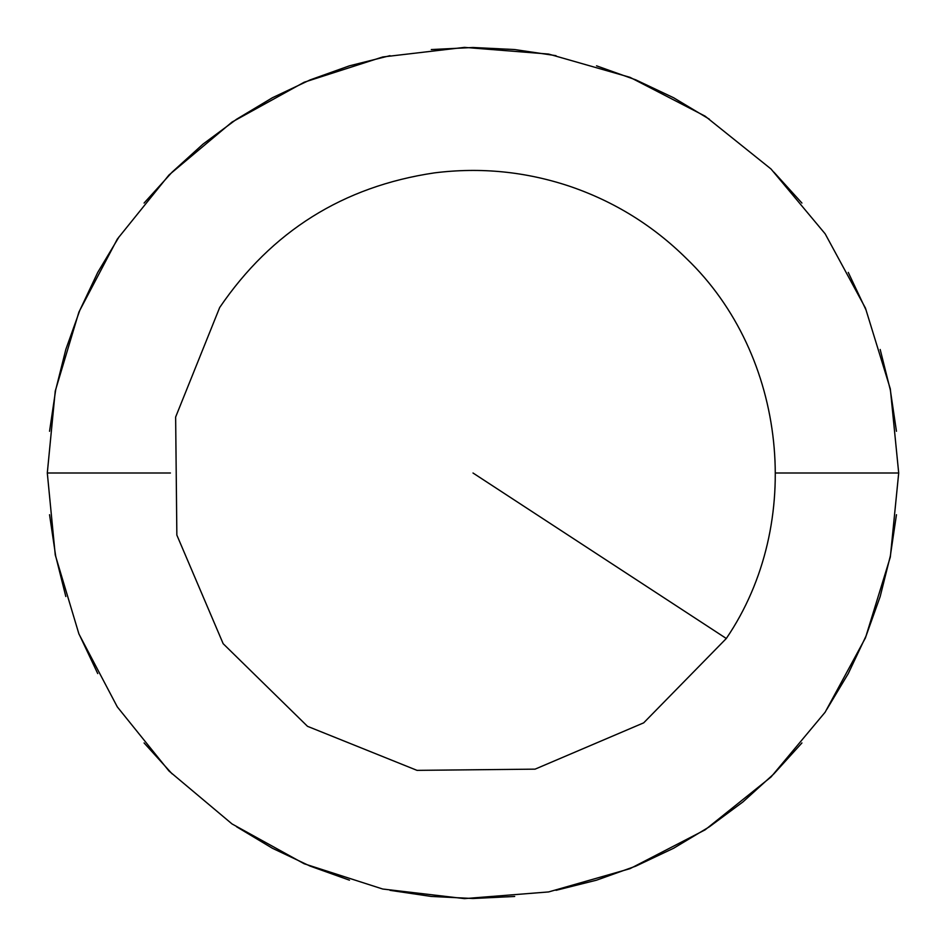<?xml version="1.0" encoding="UTF-8"?>
<svg xmlns="http://www.w3.org/2000/svg" width="946" height="946" viewBox="0 0 946 946"><rect width="100%" height="100%" fill="white"/><g stroke="black" fill="none" stroke-linecap="round" stroke-linejoin="round"><path stroke-width="1.42" d="M47.3 473L170.422 473L47.3 473L55.258 391.029L78.92 312.038L117.304 239.113L168.967 175.01L232.042 122.058L304.198 82.219L382.716 56.973L464.486 47.383L548.668 54.076L630.012 77.336L705.113 116.157L771.014 168.991L825.149 233.804L865.448 308.1L890.328 388.948L898.7 473L775.578 473L898.7 473L890.328 557.052L865.448 637.9L825.149 712.196L771.014 777.009L705.113 829.843L630.012 868.665L548.668 891.924L464.486 898.617L382.716 889.027L304.198 863.781L232.042 823.942L168.967 770.99L117.304 706.887L78.92 633.962L55.258 554.971L47.3 473M473 473L726.315 638.491L473 473M896.453 514.707L890.328 556.012L880.182 596.524L866.122 635.83L848.266 673.587L826.792 709.394M801.924 742.941L773.875 773.875L742.941 801.924L709.394 826.792L673.587 848.266L635.83 866.122L596.524 880.182L556.012 890.328M514.707 896.453L473 898.511L431.293 896.453L389.989 890.328M349.476 880.182L310.17 866.122L272.413 848.266L236.606 826.792M172.125 773.875L144.076 742.941M97.734 673.587L79.878 635.83M65.818 596.524L55.672 556.012L49.547 514.707M49.547 431.293L55.672 389.989L65.818 349.476L79.878 310.17L97.734 272.413L119.208 236.606M144.076 203.059L172.125 172.125L203.059 144.076L236.606 119.208L272.413 97.734L310.17 79.878L349.476 65.818L389.989 55.672M431.293 49.547L473 47.489L514.707 49.547L556.012 55.672M596.524 65.818L635.83 79.878L673.587 97.734L709.394 119.208M773.875 172.125L801.924 203.059M848.266 272.413L866.122 310.17M880.182 349.476L890.328 389.989L896.453 431.293M726.315 638.491C804.762 523.114 787.119 355.093 686.429 258.506C653.201 225.656 614.498 201.652 570.296 186.492C526.011 171.593 480.686 167.064 434.332 172.893C343.138 186.445 271.585 231.309 219.685 307.509L175.637 417.044L176.855 535.093L223.161 643.694L307.497 726.315L417.032 770.363L535.081 769.145L643.694 722.839L726.315 638.491"/></g></svg>
